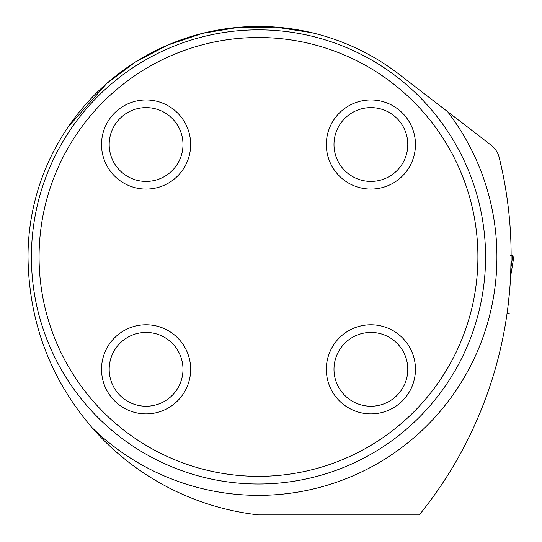 <?xml version="1.0" encoding="UTF-8"?>
<svg xmlns="http://www.w3.org/2000/svg" width="542" height="542" viewBox="0 0 542 542"><rect width="100%" height="100%" fill="white"/><g stroke="black" fill="none" stroke-linecap="round" stroke-linejoin="round"><path stroke-width="0.81" d="M507.861 307.483L509.534 291.86M512.746 255.783L511.12 255.783L512.766 255.783L511.12 255.838L510.659 275.255M399.142 74.329L447.509 111.584L399.142 74.329A230.492 230.492 0 0 0 28.001 256.928C28.834 321.799 50.162 378.689 91.991 427.611A259.611 259.611 0 0 0 258.168 514.866A5.677 5.677 0 0 0 258.812 514.9L419.325 514.9A411.588 411.588 0 0 0 499.263 157.715L502.441 171.699M499.263 157.715A22.71 22.71 0 0 0 491.066 145.141L493.809 147.634M67.974 127.201L106.842 83.36L135.453 62.025L167.749 45.081L202.498 33.347L238.778 27.296L275.593 27.1L311.887 32.71M485.571 256.928A227.084 227.084 0 0 1 258.487 484.013A227.084 227.084 0 0 1 31.402 256.928A227.084 227.084 0 0 1 258.487 29.844A227.084 227.084 0 0 1 485.571 256.928M477.909 256.928A219.422 219.422 0 0 1 148.779 446.954A219.422 219.422 0 0 1 148.779 66.903A219.422 219.422 0 0 1 477.909 256.928M190.655 369.326A44.566 44.566 0 0 0 146.089 324.766A44.566 44.566 0 0 0 101.523 369.326A44.566 44.566 0 0 0 146.089 413.892A44.566 44.566 0 0 0 190.655 369.326M190.655 144.524A44.566 44.566 0 0 1 146.089 189.09A44.566 44.566 0 0 1 101.523 144.524A44.566 44.566 0 0 1 146.089 99.958A44.566 44.566 0 0 1 190.655 144.524M415.457 369.326A44.566 44.566 0 0 1 370.891 413.892A44.566 44.566 0 0 1 326.325 369.326A44.566 44.566 0 0 1 370.891 324.766A44.566 44.566 0 0 1 415.457 369.326M415.457 144.524A44.566 44.566 0 0 0 370.891 99.958A44.566 44.566 0 0 0 326.325 144.524A44.566 44.566 0 0 0 370.891 189.09A44.566 44.566 0 0 0 415.457 144.524M333.987 369.326A36.903 36.903 0 0 1 389.339 337.368A36.903 36.903 0 0 1 389.339 401.283A36.903 36.903 0 0 1 333.987 369.326M333.987 144.524A36.903 36.903 0 0 1 389.339 112.567A36.903 36.903 0 0 1 389.339 176.482A36.903 36.903 0 0 1 333.987 144.524M109.186 144.524A36.903 36.903 0 0 1 164.538 112.567A36.903 36.903 0 0 1 164.538 176.482A36.903 36.903 0 0 1 109.186 144.524M109.186 369.326A36.903 36.903 0 0 1 164.538 337.368A36.903 36.903 0 0 1 164.538 401.283A36.903 36.903 0 0 1 109.186 369.326M491.066 145.141L447.509 111.584A238.439 238.439 0 0 1 416.9 435.138A238.439 238.439 0 0 1 91.991 427.611M512.766 255.783L510.957 267.287M513.159 255.919L510.672 255.465M511.12 255.783L512.63 255.783L511.12 255.465M513.999 255.79L510.598 276.569L513.999 255.77M507.027 313.696L509.209 313.696L507.027 313.696M509.378 304.048L508.281 304.048M512.84 255.77L511.12 255.77"/></g></svg>
